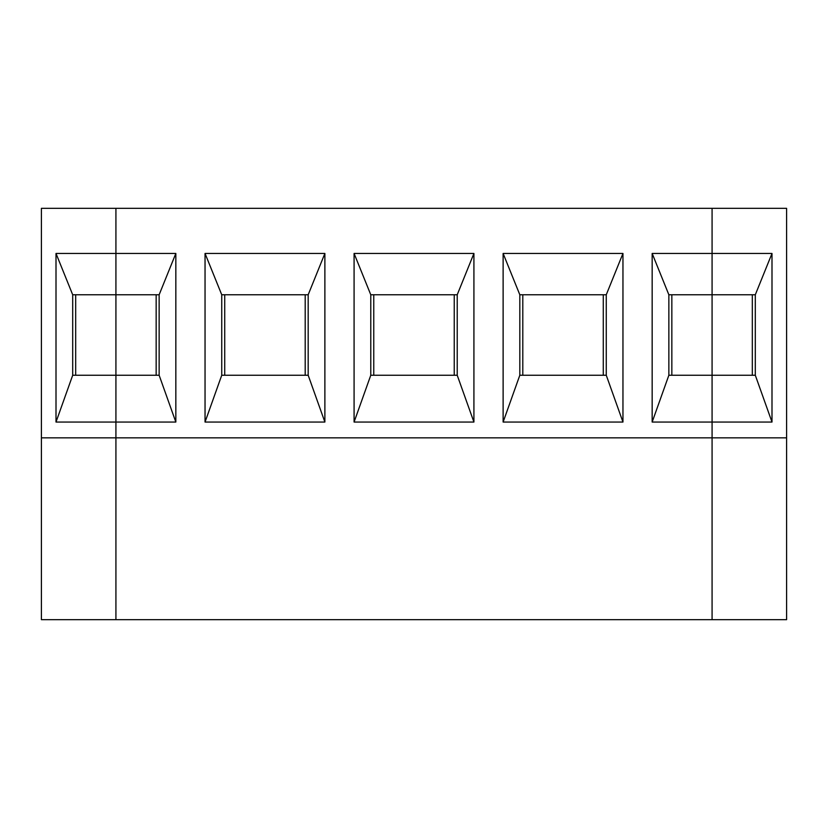 <?xml version="1.0" encoding="UTF-8"?>
<svg xmlns="http://www.w3.org/2000/svg" width="828" height="828" viewBox="0 0 828 828"><rect width="100%" height="100%" fill="white"/><g stroke="black" fill="none" stroke-linecap="round" stroke-linejoin="round"><path stroke-width="1.24" d="M75.679 375.25L75.679 294.768M41.4 437.846L115.92 437.846L115.92 619.675L41.4 619.675L41.4 208.325L115.92 208.325L115.92 619.675L712.08 619.675L712.08 208.325L786.6 208.325L786.6 619.675L712.08 619.675L712.08 437.846L786.6 437.846M668.858 375.25L712.08 375.25L712.08 208.325L115.92 208.325L115.92 294.768L72.698 294.768L72.698 375.25L56.004 422.052L115.92 422.052L115.92 437.846L712.08 437.846L712.08 422.052L771.996 422.052L771.996 253.461L652.164 253.461L652.164 422.052L712.08 422.052L712.08 375.25L755.302 375.25L755.302 294.768L668.858 294.768L668.858 375.25L652.164 422.052M72.698 375.25L115.92 375.25L115.92 422.052L175.836 422.052L175.836 253.461L56.004 253.461L72.698 294.768M56.004 253.461L56.004 422.052M755.302 294.768L771.996 253.461M752.321 294.768L752.321 375.25M771.996 422.052L755.302 375.25M370.778 294.768L370.778 375.25L354.084 422.052L473.916 422.052L457.222 375.25L457.222 294.768L370.778 294.768L354.084 253.461L354.084 422.052M457.222 294.768L473.916 253.461L354.084 253.461M308.182 375.25L308.182 294.768L324.876 253.461L205.044 253.461L221.738 294.768L221.738 375.25L308.182 375.25L324.876 422.052L324.876 253.461M373.759 375.25L373.759 294.768M370.778 375.25L457.222 375.25M305.201 294.768L305.201 375.25M454.241 294.768L454.241 375.25M519.818 294.768L519.818 375.25L503.124 422.052L622.956 422.052L606.262 375.25L606.262 294.768L519.818 294.768L503.124 253.461L503.124 422.052M606.262 294.768L622.956 253.461L503.124 253.461M522.799 375.25L522.799 294.768M519.818 375.25L606.262 375.25M473.916 422.052L473.916 253.461M603.281 294.768L603.281 375.25M652.164 253.461L668.858 294.768M671.839 375.25L671.839 294.768M622.956 422.052L622.956 253.461M308.182 294.768L221.738 294.768M224.719 375.25L224.719 294.768M221.738 375.25L205.044 422.052L324.876 422.052M205.044 253.461L205.044 422.052M156.161 294.768L156.161 375.25M159.142 294.768L115.92 294.768L115.92 375.25L159.142 375.25L159.142 294.768L175.836 253.461M175.836 422.052L159.142 375.25"/></g></svg>
